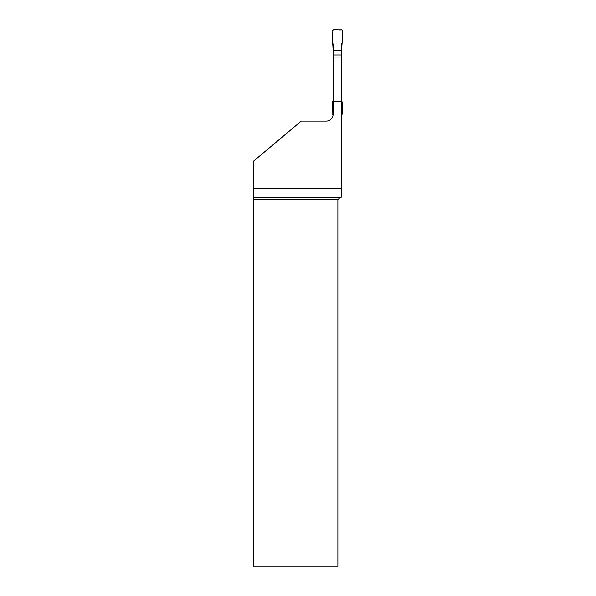 <?xml version="1.0" encoding="UTF-8"?>
<svg xmlns="http://www.w3.org/2000/svg" width="596" height="596" viewBox="0 0 596 596"><rect width="100%" height="100%" fill="white"/><g stroke="black" fill="none" stroke-linecap="round" stroke-linejoin="round"><path stroke-width="0.89" d="M333.104 101.111L341.597 101.111L341.597 188.366L253.345 188.366L253.345 161.33L301.263 121.077L326.31 121.077A6.794 6.794 0 0 0 333.104 114.283L333.104 44.029L332.561 42.54L332.046 30.687L332.888 29.8L341.806 29.8L342.655 30.687L342.134 42.54C341.769 38.435 343.668 33.1 341.806 29.8C338.699 30.314 334.289 28.72 332.046 30.687L333.104 50.176L341.597 50.176L342.134 42.54L341.597 44.029L341.597 50.176L333.104 50.176M341.597 101.111L341.597 50.176M333.104 54.959L341.597 54.959M341.597 100.478L342.134 101.968L342.655 113.821L341.597 114.708M333.089 114.708L332.046 113.821L332.561 101.968L333.104 100.478M340.003 197.492L337.88 199.615L337.88 566.2L253.501 566.2L253.494 197.492L340.003 197.492L341.597 197.067L341.597 188.366M341.597 57.022L333.104 57.022M253.494 197.492L253.345 188.366M337.88 199.615L253.501 199.615"/></g></svg>

